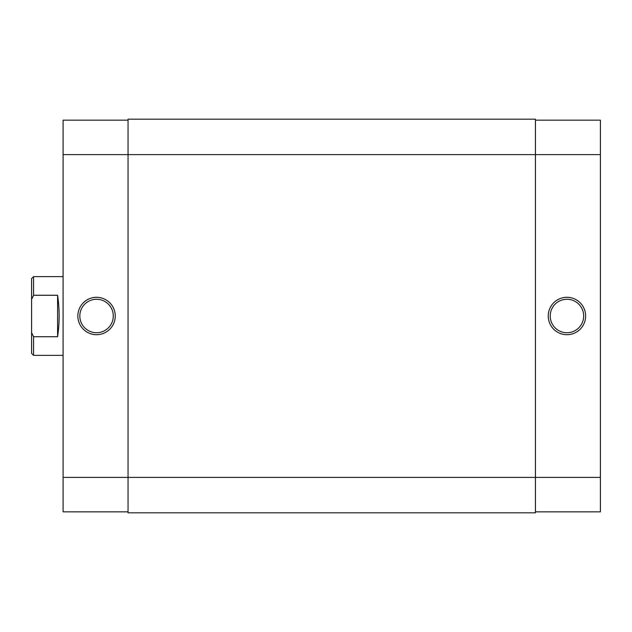 <?xml version="1.0" encoding="UTF-8"?>
<svg xmlns="http://www.w3.org/2000/svg" width="632" height="632" viewBox="0 0 632 632"><rect width="100%" height="100%" fill="white"/><g stroke="black" fill="none" stroke-linecap="round" stroke-linejoin="round"><path stroke-width="0.95" d="M128.043 512.813L128.043 119.187L535.454 119.187L535.454 477.389L600.4 477.389L600.4 154.611L63.089 154.611L63.089 477.389L535.454 477.389L535.454 512.813L128.043 512.813M566.943 334.699A18.699 18.699 0 0 1 548.244 316A18.699 18.699 0 0 1 566.943 297.301A18.699 18.699 0 0 1 585.635 316A18.699 18.699 0 0 1 566.943 334.699M566.943 299.268A16.732 16.732 0 0 0 550.211 316A16.732 16.732 0 0 0 566.943 332.732A16.732 16.732 0 0 0 583.668 316A16.732 16.732 0 0 0 566.943 299.268M535.454 120.167L600.4 120.167L600.4 154.611M600.4 477.389L600.4 511.833L535.454 511.833M96.546 297.301A18.699 18.699 0 0 1 115.245 316A18.699 18.699 0 0 1 96.546 334.699A18.699 18.699 0 0 1 77.855 316A18.699 18.699 0 0 1 96.546 297.301M96.546 332.732A16.732 16.732 0 0 0 113.278 316A16.732 16.732 0 0 0 96.546 299.268A16.732 16.732 0 0 0 79.822 316A16.732 16.732 0 0 0 96.546 332.732M128.043 511.833L63.089 511.833L63.089 477.389M63.089 154.611L63.089 120.167L128.043 120.167M31.6 278.601L33.567 276.634L33.567 295.262L31.6 299.299L31.6 278.601M63.089 276.634L33.567 276.634M57.583 295.262L57.583 336.738C59.653 322.913 59.653 309.088 57.583 295.262L33.567 295.262M57.583 336.738L33.567 336.738L33.567 355.366L63.089 355.366M33.567 355.366L31.6 353.399L31.6 332.701L33.567 336.738M31.6 299.299L31.6 332.701"/></g></svg>
